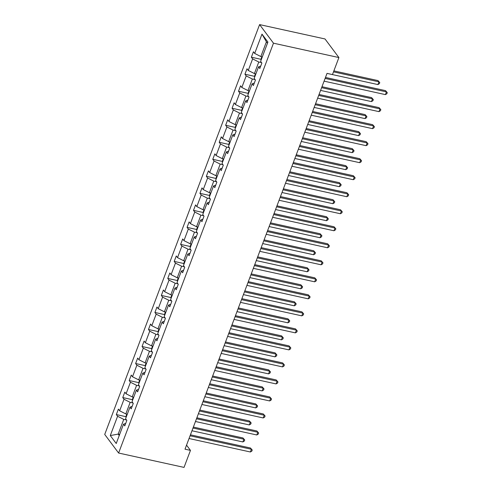 <?xml version="1.0" encoding="UTF-8"?>
<svg xmlns="http://www.w3.org/2000/svg" width="492" height="492" viewBox="0 0 492 492"><rect width="100%" height="100%" fill="white"/><g stroke="black" fill="none" stroke-linecap="round" stroke-linejoin="round"><path stroke-width="0.74" d="M259.591 24.6L104.722 434.442L118.609 453.034L273.478 43.185L259.591 24.6L325.015 38.966L338.902 57.558L273.478 43.185M126.505 419.983L123.744 419.375L118.178 434.104L110.288 435.568L117.588 416.263L116.327 414.578L125.915 416.681M119.648 434.424L118.178 434.104L119.236 435.525M123.744 419.375L117.588 416.263M132.932 402.966L130.171 402.358L125.804 413.92L119.648 410.808L118.388 409.123L116.327 414.578M119.648 410.808L124.015 399.246L122.76 397.561L132.348 399.664M139.365 385.949L136.604 385.341L132.231 396.903L126.075 393.791L124.82 392.106L122.76 397.561M126.075 393.791L130.448 382.222L129.193 380.544L138.775 382.647M145.798 368.932L143.037 368.323L138.664 379.886L132.508 376.774L131.253 375.088L129.193 380.544M132.508 376.774L136.881 365.205L135.62 363.526L145.208 365.63M152.225 351.909L149.463 351.306L145.097 362.868L138.941 359.75L137.68 358.071L135.62 363.526M138.941 359.75L143.307 348.188L142.053 346.509L151.641 348.613M158.658 334.892L155.896 334.289L151.524 345.851L145.368 342.733L144.113 341.054L142.053 346.509M145.368 342.733L149.74 331.171L148.479 329.486L158.067 331.596M165.084 317.875L162.323 317.272L157.957 328.834L151.8 325.716L150.54 324.037L148.479 329.486M151.8 325.716L156.167 314.154L154.912 312.469L164.5 314.579M171.517 300.858L168.756 300.249L164.383 311.817L158.233 308.699L156.973 307.014L154.912 312.469M158.233 308.699L162.6 297.137L161.345 295.452L170.927 297.562M177.95 283.841L175.189 283.232L170.816 294.8L164.66 291.682L163.405 289.997L161.345 295.452M164.66 291.682L169.033 280.12L167.772 278.435L177.36 280.538M184.377 266.824L181.616 266.215L177.249 277.777L171.093 274.665L169.832 272.98L167.772 278.435M171.093 274.665L175.459 263.103L174.205 261.418L183.793 263.521M190.81 249.807L188.049 249.198L183.676 260.76L177.52 257.648L176.265 255.963L174.205 261.418M177.52 257.648L181.892 246.08L180.632 244.401L190.22 246.504M197.237 232.79L194.475 232.181L190.109 243.743L183.953 240.631L182.692 238.946L180.632 244.401M183.953 240.631L188.319 229.063L187.065 227.384L196.652 229.487M203.67 215.767L200.908 215.164L196.536 226.726L190.386 223.608L189.125 221.929L187.065 227.384M190.386 223.608L194.752 212.046L193.497 210.367L203.085 212.47M210.102 198.75L207.341 198.147L202.968 209.709L196.812 206.591L195.558 204.912L193.497 210.367M196.812 206.591L201.185 195.029L199.924 193.35L209.512 195.453M216.529 181.732L213.768 181.13L209.401 192.692L203.245 189.574L201.984 187.895L199.924 193.35M203.245 189.574L207.612 178.012L206.357 176.327L215.945 178.436M222.962 164.715L220.201 164.113L215.828 175.675L209.672 172.557L208.417 170.878L206.357 176.327M209.672 172.557L214.045 160.995L212.784 159.31L222.372 161.419M229.389 147.698L226.627 147.09L222.261 158.658L216.105 155.54L214.85 153.855L212.784 159.31M216.105 155.54L220.471 143.978L219.217 142.293L228.805 144.402M235.822 130.681L233.06 130.072L228.694 141.641L222.538 138.523L221.277 136.838L219.217 142.293M222.538 138.523L226.904 126.961L225.65 125.275L235.237 127.379M242.255 113.664L239.493 113.055L235.121 124.617L228.965 121.506L227.71 119.82L225.65 125.275M228.965 121.506L233.337 109.944L232.076 108.258L241.664 110.362M248.681 96.647L245.92 96.038L241.554 107.6L235.397 104.489L234.137 102.803L232.076 108.258M235.397 104.489L239.764 92.92L238.509 91.241L248.097 93.345M255.114 79.63L252.353 79.021L247.98 90.583L241.824 87.471L240.57 85.786L238.509 91.241M241.824 87.471L246.197 75.903L244.936 74.224L254.524 76.328M261.541 62.607L258.78 62.004L254.413 73.566L248.257 70.448L247.002 68.769L244.936 74.224M248.257 70.448L252.624 58.886L251.369 57.207L260.957 59.311M267.47 43.241L266.406 41.82L260.846 56.549L254.69 53.431L253.429 51.752L251.369 57.207M254.69 53.431L261.984 34.126L267.912 42.06L260.619 61.371L261.873 63.056L259.813 68.505L258.558 66.826L254.186 78.388L255.446 80.073L253.386 85.528L252.125 83.843L247.759 95.405L249.013 97.09L246.953 102.545L245.692 100.86L241.326 112.422L242.581 114.107L240.52 119.562L239.266 117.877L234.893 129.439L236.154 131.124L234.094 136.579L232.833 134.894L228.466 146.456L229.721 148.141L227.661 153.596L226.406 151.911L222.033 163.479L223.294 165.158L221.234 170.613L219.973 168.928L215.607 180.496L216.861 182.175L214.801 187.63L213.54 185.951L209.174 197.513L210.428 199.192L208.368 204.647L207.114 202.968L202.741 214.53L204.002 216.216L201.941 221.664L200.681 219.986L196.314 231.547L197.569 233.233L195.508 238.688L194.254 237.003L189.881 248.565L191.142 250.25L189.076 255.705L187.821 254.02L183.454 265.582L184.709 267.267L182.649 272.722L181.388 271.037L177.022 282.599L178.276 284.284L176.216 289.739L174.961 288.054L170.589 299.616L171.849 301.301L169.789 306.756L168.528 305.071L164.162 316.639L165.417 318.318L163.356 323.773L162.102 322.094L157.729 333.656L158.99 335.335L156.923 340.79L155.669 339.111L151.302 350.673L152.557 352.352L150.497 357.807L149.236 356.128L144.869 367.69L146.124 369.375L144.064 374.824L142.809 373.145L138.436 384.707L139.697 386.392L137.637 391.847L136.376 390.162L132.01 401.724L133.264 403.409L131.204 408.864L129.95 407.179L125.577 418.741L126.838 420.426L124.771 425.881L123.517 424.196L116.223 443.507L110.288 435.568M338.902 57.558L332.469 74.575L327.02 73.376L185.01 449.184L190.465 450.383L186.542 445.137M132.145 406.374L129.95 407.179M127.274 414.246L125.804 413.92M130.171 402.358L124.015 399.246M138.578 389.356L136.376 390.162M133.707 397.228L132.231 396.903M136.604 385.341L130.448 382.222M145.005 372.333L142.809 373.145M140.14 380.211L138.664 379.886M143.037 368.323L136.881 365.205M151.438 355.316L149.236 356.128M146.567 363.194L145.097 362.868M149.463 351.306L143.307 348.188M157.87 338.299L155.669 339.111M153 346.177L151.524 345.851M155.896 334.289L149.74 331.171M164.297 321.282L162.102 322.094M159.426 329.154L157.957 328.834M162.323 317.272L156.167 314.154M170.73 304.265L168.528 305.071M165.859 312.137L164.383 311.817M168.756 300.249L162.6 297.137M177.157 287.248L174.961 288.054M172.292 295.12L170.816 294.8M175.189 283.232L169.033 280.12M183.59 270.231L181.388 271.037M178.719 278.103L177.249 277.777M181.616 266.215L175.459 263.103M190.023 253.214L187.821 254.02M185.152 261.086L183.676 260.76M188.049 249.198L181.892 246.08M196.449 236.197L194.254 237.003M191.585 244.069L190.109 243.743M194.475 232.181L188.319 229.063M202.882 219.174L200.681 219.986M198.012 227.052L196.536 226.726M200.908 215.164L194.752 212.046M209.309 202.157L207.114 202.968M204.444 210.035L202.968 209.709M207.341 198.147L201.185 195.029M215.742 185.14L213.54 185.951M210.871 193.012L209.401 192.692M213.768 181.13L207.612 178.012M222.175 168.123L219.973 168.928M217.304 175.995L215.828 175.675M220.201 164.113L214.045 160.995M228.602 151.105L226.406 151.911M223.737 158.977L222.261 158.658M226.627 147.09L220.471 143.978M235.035 134.088L232.833 134.894M230.164 141.96L228.694 141.641M233.06 130.072L226.904 126.961M241.461 117.071L239.266 117.877M236.597 124.943L235.121 124.617M239.493 113.055L233.337 109.944M247.894 100.054L245.692 100.86M243.023 107.926L241.554 107.6M245.92 96.038L239.764 92.92M254.327 83.031L252.125 83.843M249.456 90.909L247.98 90.583M252.353 79.021L246.197 75.903M260.754 66.014L258.558 66.826M255.889 73.892L254.413 73.566M258.78 62.004L252.624 58.886M190.465 450.383L184.033 467.4L118.609 453.034M262.316 56.875L260.846 56.549M266.406 41.82L261.984 34.126M125.712 423.391L123.517 424.196M325.114 78.419L386.448 91.893L385.421 94.618L324.08 81.149M325.483 77.453L385.513 90.633L387.278 92.644L386.866 93.732L385.421 94.618M385.513 90.633L387.278 92.644M261.855 56.771L260.938 59.194L261.086 60.122M327.014 73.394L377.911 84.569L378.945 81.844L378.004 80.59L333.865 70.891M378.004 80.59L379.769 82.595L378.945 81.844L333.496 71.863M379.769 82.595L379.357 83.689L377.911 84.569M318.681 95.436L380.021 108.91L378.988 111.635L317.654 98.166M319.05 94.47L379.08 107.65L380.845 109.661L380.433 110.749L378.988 111.635M379.08 107.65L380.845 109.661M312.254 112.453L373.588 125.927L372.555 128.652L311.221 115.183M312.617 111.487L372.647 124.673L374.412 126.678L374 127.772L372.555 128.652M372.647 124.673L374.412 126.678M255.422 73.788L254.505 76.211L254.659 77.146M320.581 90.411L371.478 101.592L372.512 98.861L371.571 97.607L321.977 86.715M371.571 97.607L373.336 99.612L372.512 98.861L321.614 87.681M373.336 99.612L372.924 100.706L371.478 101.592M248.995 90.805L248.079 93.234L248.226 94.163M314.154 107.428L365.052 118.609L366.079 115.878L365.144 114.624L315.55 103.732M365.144 114.624L366.909 116.635L366.079 115.878L315.181 104.698M366.909 116.635L366.497 117.723L365.052 118.609M305.821 129.47L367.155 142.944L366.128 145.669L304.794 132.2M306.19 128.504L366.22 141.69L367.985 143.695L367.573 144.789L366.128 145.669M366.22 141.69L367.985 143.695M242.562 107.822L241.646 110.251L241.8 111.18M307.721 124.445L358.619 135.626L359.652 132.895L358.711 131.641L309.117 120.749M358.711 131.641L360.476 133.652L359.652 132.895L308.755 121.721M360.476 133.652L360.064 134.74L358.619 135.626M299.394 146.493L360.728 159.962L359.695 162.686L298.361 149.217M299.757 145.521L359.787 158.707L361.552 160.712L361.14 161.806L359.695 162.686M359.787 158.707L361.552 160.712M236.135 124.845L235.219 127.268L235.367 128.197M301.295 141.462L352.192 152.643L353.219 149.912L352.284 148.658L302.691 137.766M352.284 148.658L354.049 150.669L353.219 149.912L302.322 138.738M354.049 150.669L353.637 151.757L352.192 152.643M292.961 163.51L354.295 176.979L353.268 179.709L291.928 166.234M293.33 162.538L353.361 175.724L355.126 177.735L354.714 178.824L353.268 179.709M353.361 175.724L355.126 177.735M229.702 141.862L228.786 144.285L228.934 145.214M294.862 158.479L345.759 169.66L346.792 166.936L345.851 165.675L296.258 154.783M345.851 165.675L347.616 167.686L346.792 166.936L295.889 155.755M347.616 167.686L347.204 168.774L345.759 169.66M286.529 180.527L347.862 193.996L346.835 196.726L285.501 183.252M286.897 179.555L346.928 192.741L348.693 194.752L348.281 195.841L346.835 196.726M346.928 192.741L348.693 194.752M223.27 158.879L222.353 161.302L222.507 162.231M288.429 175.496L339.326 186.677L340.359 183.953L339.418 182.692L289.825 171.8M339.418 182.692L341.184 184.703L340.359 183.953L289.462 172.772M341.184 184.703L340.772 185.792L339.326 186.677M280.102 197.544L341.436 211.013L340.402 213.743L279.069 200.269M280.465 196.572L340.495 209.758L342.26 211.769L341.848 212.858L340.402 213.743M340.495 209.758L342.26 211.769M216.843 175.896L215.927 178.319L216.074 179.248M282.002 192.513L332.899 203.694L333.927 200.97L332.992 199.715L283.398 188.817M332.992 199.715L334.757 201.72L333.927 200.97L283.029 189.789M334.757 201.72L334.345 202.815L332.899 203.694M273.669 214.561L335.003 228.03L333.976 230.76L272.642 217.286M274.038 213.59L334.068 226.775L335.833 228.786L335.421 229.875L333.976 230.76M334.068 226.775L335.833 228.786M210.41 192.913L209.494 195.336L209.641 196.265M275.569 209.537L326.467 220.711L327.5 217.987L326.559 216.732L276.965 205.84M326.559 216.732L328.324 218.737L327.5 217.987L276.602 206.806M328.324 218.737L327.912 219.832L326.467 220.711M267.242 231.578L328.576 245.053L327.543 247.777L266.209 234.309M267.605 230.613L327.635 243.792L329.4 245.803L328.988 246.892L327.543 247.777M327.635 243.792L329.4 245.803M260.809 248.595L322.143 262.07L321.116 264.794L259.776 251.326M261.178 247.63L321.202 260.815L322.973 262.82L322.555 263.915L321.116 264.794M321.202 260.815L322.973 262.82M254.376 265.612L315.71 279.087L314.683 281.811L253.349 268.343M254.745 264.647L314.775 277.832L316.541 279.837L316.128 280.932L314.683 281.811M314.775 277.832L316.541 279.837M247.95 282.629L309.284 296.104L308.25 298.828L246.916 285.36M248.312 281.664L308.343 294.849L310.108 296.854L309.696 297.949L308.25 298.828M308.343 294.849L310.108 296.854M241.517 299.653L302.851 313.121L301.824 315.852L240.49 302.377M241.886 298.681L301.916 311.867L303.681 313.871L303.269 314.966L301.824 315.852M301.916 311.867L303.681 313.871M235.09 316.67L296.424 330.138L295.391 332.869L234.057 319.394M235.453 315.698L295.483 328.884L297.248 330.895L296.836 331.983L295.391 332.869M295.483 328.884L297.248 330.895M228.657 333.687L289.991 347.155L288.958 349.886L227.624 336.411M229.026 332.715L289.05 345.901L290.815 347.912L290.403 349L288.958 349.886M289.05 345.901L290.815 347.912M222.224 350.704L283.558 364.172L282.531 366.903L221.197 353.428M222.593 349.732L282.623 362.918L284.388 364.929L283.976 366.017L282.531 366.903M282.623 362.918L284.388 364.929M215.797 367.721L277.131 381.195L276.098 383.92L214.764 370.451M216.16 366.749L276.19 379.935L277.955 381.946L277.543 383.034L276.098 383.92M276.19 379.935L277.955 381.946M209.364 384.738L270.698 398.212L269.671 400.937L208.337 387.468M209.733 383.772L269.764 396.952L271.529 398.963L271.117 400.051L269.671 400.937M269.764 396.952L271.529 398.963M203.977 209.93L203.061 212.353L203.214 213.282M269.136 226.554L320.04 237.728L321.067 235.004L320.132 233.749L270.538 222.858M320.132 233.749L321.897 235.754L321.067 235.004L270.17 223.823M321.897 235.754L321.485 236.849L320.04 237.728M197.55 226.947L196.634 229.37L196.782 230.305M262.71 243.571L313.607 254.751L314.64 252.021L313.699 250.766L264.106 239.875M313.699 250.766L315.464 252.777L314.64 252.021L263.737 240.84M315.464 252.777L315.052 253.866L313.607 254.751M191.117 243.964L190.201 246.394L190.355 247.322M256.277 260.588L307.174 271.768L308.207 269.038L307.266 267.783L257.673 256.892M307.266 267.783L309.031 269.794L308.207 269.038L257.31 257.857M309.031 269.794L308.619 270.883L307.174 271.768M184.691 260.981L183.774 263.411L183.922 264.339M249.85 277.605L300.747 288.786L301.774 286.055L300.84 284.8L251.246 273.909M300.84 284.8L302.605 286.811L301.774 286.055L250.877 274.88M302.605 286.811L302.193 287.9L300.747 288.786M178.258 278.005L177.341 280.428L177.489 281.356M243.417 294.622L294.314 305.803L295.348 303.072L294.407 301.817L244.813 290.926M294.407 301.817L296.172 303.828L295.348 303.072L244.45 291.897M296.172 303.828L295.76 304.917L294.314 305.803M171.825 295.022L170.908 297.445L171.062 298.373M236.984 311.639L287.888 322.82L288.915 320.095L287.98 318.834L238.386 307.943M287.98 318.834L289.745 320.846L288.915 320.095L238.017 308.914M289.745 320.846L289.333 321.934L287.888 322.82M165.398 312.039L164.482 314.462L164.629 315.39M230.557 328.656L281.455 339.837L282.482 337.112L281.547 335.851L231.953 324.96M281.547 335.851L283.312 337.863L282.482 337.112L231.584 325.932M283.312 337.863L282.9 338.951L281.455 339.837M158.965 329.056L158.049 331.479L158.203 332.407M224.124 345.679L275.022 356.854L276.055 354.129L275.114 352.875L225.52 341.977M275.114 352.875L276.879 354.88L276.055 354.129L225.158 342.949M276.879 354.88L276.467 355.974L275.022 356.854M152.538 346.073L151.622 348.496L151.77 349.425M217.698 362.696L268.595 373.871L269.622 371.146L268.687 369.892L219.094 359M268.687 369.892L270.452 371.897L269.622 371.146L218.725 359.966M270.452 371.897L270.04 372.991L268.595 373.871M146.106 363.09L145.189 365.513L145.337 366.442M211.265 379.713L262.162 390.888L263.195 388.163L262.254 386.909L212.661 376.017M262.254 386.909L264.019 388.914L263.195 388.163L212.298 376.983M264.019 388.914L263.607 390.008L262.162 390.888M202.938 401.755L264.272 415.23L263.238 417.954L201.905 404.486M203.301 400.789L263.331 413.975L265.096 415.98L264.684 417.075L263.238 417.954M263.331 413.975L265.096 415.98M139.673 380.107L138.756 382.536L138.91 383.465M204.832 396.73L255.729 407.911L256.762 405.18L255.822 403.926L206.234 393.034M255.822 403.926L257.593 405.937L256.762 405.18L205.865 394M257.593 405.937L257.175 407.025L255.729 407.911M196.505 418.772L257.839 432.247L256.806 434.971L195.472 421.503M196.868 417.806L256.898 430.992L258.663 432.997L258.251 434.092L256.806 434.971M256.898 430.992L258.663 432.997M133.246 397.124L132.33 399.553L132.477 400.482M198.405 413.747L249.303 424.928L250.33 422.197L249.395 420.943L199.801 410.051M249.395 420.943L251.16 422.954L250.33 422.197L199.432 411.023M251.16 422.954L250.748 424.043L249.303 424.928M190.072 435.795L251.406 449.264L250.379 451.988L189.045 438.52M190.441 434.823L250.471 448.009L252.236 450.014L251.824 451.109L250.379 451.988M250.471 448.009L252.236 450.014M126.813 414.141L125.897 416.57L126.05 417.499M191.972 430.764L242.87 441.945L243.903 439.215L242.962 437.96L193.368 427.068M242.962 437.96L244.727 439.971L243.903 439.215L193.005 428.04M244.727 439.971L244.315 441.06L242.87 441.945"/></g></svg>
